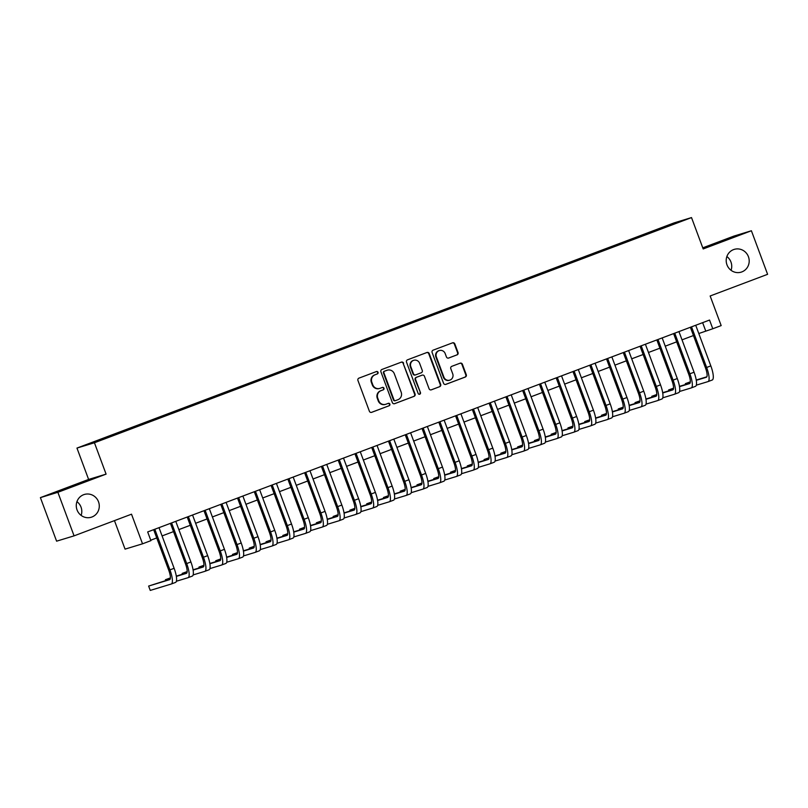 <?xml version="1.0" encoding="UTF-8"?>
<svg xmlns="http://www.w3.org/2000/svg" width="808" height="808" viewBox="0 0 808 808"><rect width="100%" height="100%" fill="white"/><g stroke="black" fill="none" stroke-linecap="round" stroke-linejoin="round"><path stroke-width="1.21" d="M378.043 372.296A1.273 1.232 73.1 0 0 376.447 371.539L358.954 378.134A1.828 1.757 73.1 0 0 357.944 380.467L369.387 411.242A1.828 1.757 73.1 0 0 371.67 412.332L389.163 405.737A1.273 1.232 73.1 0 0 389.87 404.101A1.273 1.232 73.1 0 0 388.274 403.344L386.012 404.202A5.838 5.626 73.1 0 1 378.71 400.707L377.75 398.142A5.838 5.626 73.1 0 1 380.992 390.688L383.255 389.83A1.273 1.232 73.1 0 0 383.962 388.204A1.273 1.232 73.1 0 0 382.366 387.436L380.093 388.294A5.838 5.626 73.1 0 1 372.791 384.81L371.842 382.245A5.838 5.626 73.1 0 1 375.074 374.781L377.336 373.932A1.273 1.232 73.1 0 0 378.043 372.296M379.76 388.406L379.295 388.547A5.838 5.626 73.1 0 1 372.326 384.951L371.367 382.386A5.838 5.626 73.1 0 1 374.599 374.932L376.861 374.074A1.273 1.232 73.1 0 0 376.245 371.609M371.357 412.423L388.699 405.879A1.273 1.232 73.1 0 0 388.072 403.424M385.679 404.313L385.204 404.454A5.838 5.626 73.1 0 1 378.235 400.859L377.286 398.294A5.838 5.626 73.1 0 1 380.517 390.83L382.78 389.981A1.273 1.232 73.1 0 0 382.154 387.517M726.968 264.812A11.898 11.474 73.1 0 0 741.158 272.144A11.898 11.474 73.1 0 0 748.43 256.712A11.898 11.474 73.1 0 0 734.23 249.379A11.898 11.474 73.1 0 0 726.968 264.812M731.058 270.306A11.898 11.474 73.1 0 0 726.867 256.53M77.043 509.909A11.898 11.474 73.1 0 0 91.243 517.241A11.898 11.474 73.1 0 0 98.515 501.808A11.898 11.474 73.1 0 0 84.315 494.476A11.898 11.474 73.1 0 0 77.043 509.909M81.133 515.403A11.898 11.474 73.1 0 0 76.942 501.637M661.813 227.603L668.893 225.068L661.813 227.603M457.035 354.894A1.828 1.757 73.1 0 0 458.045 352.561L454.833 343.925A1.828 1.757 73.1 0 0 452.551 342.834L433.118 350.167A1.828 1.757 73.1 0 0 432.108 352.49L443.562 383.275A1.828 1.757 73.1 0 0 445.844 384.366L465.267 377.043A1.828 1.757 73.1 0 0 466.277 374.71L462.398 364.277A1.828 1.757 73.1 0 0 460.116 363.186L451.803 366.327A1.828 1.757 73.1 0 0 450.793 368.65L452.712 373.821A4.878 4.707 73.1 0 1 449.733 380.154A4.878 4.707 73.1 0 1 443.905 377.144L436.37 356.884A4.878 4.707 73.1 0 1 439.35 350.551A4.878 4.707 73.1 0 1 445.178 353.561L446.43 356.944A1.828 1.757 73.1 0 0 448.713 358.025L456.56 355.035A1.828 1.757 73.1 0 0 457.57 352.702L454.359 344.067A1.828 1.757 73.1 0 0 452.389 342.895M57.873 492.304L106.09 474.124L88.617 479.437L40.4 497.627L57.873 492.304L74.073 535.856L131.512 514.191L142.531 543.814L150.914 540.653L147.682 531.937L709.545 320.049L712.787 328.755L721.17 325.594L710.151 295.981L767.6 274.316L751.4 230.755L733.927 236.077L702.768 247.834M106.09 474.124L94.435 442.764L691.517 217.584L703.182 248.945L751.4 230.755M403.626 363.236A1.828 1.757 73.1 0 0 401.344 362.146L381.921 369.468A1.828 1.757 73.1 0 0 380.911 371.801L392.355 402.586A1.828 1.757 73.1 0 0 394.637 403.677L414.07 396.344A1.828 1.757 73.1 0 0 415.08 394.011L403.162 363.378A1.828 1.757 73.1 0 0 401.192 362.206M407.525 359.823L426.947 352.49A1.828 1.757 73.1 0 1 429.23 353.581L440.673 384.366A1.828 1.757 73.1 0 1 439.663 386.689L431.351 389.83A1.828 1.757 73.1 0 1 429.068 388.739L424.432 376.255A1.828 1.757 73.1 0 0 422.15 375.164L416.635 377.245A1.828 1.757 73.1 0 0 415.615 379.578L420.453 392.577A1.273 1.232 73.1 0 1 419.675 394.233A1.273 1.232 73.1 0 1 418.15 393.446L406.515 362.146A1.828 1.757 73.1 0 1 407.525 359.823M74.073 535.856L56.6 541.178L40.4 497.627M92.688 442.451L100.313 439.491L92.688 442.451M94.435 442.764L76.962 448.076L674.044 222.907L691.517 217.584M651.056 232.714L650.733 231.835L103.959 438.027L107.555 437.441M650.733 231.835L672.488 223.867L679.659 221.685L664.519 227.634L117.746 433.835L88.809 443.986L107.262 437.027M114.453 520.625L125.058 549.127L142.531 543.814M88.617 479.437L76.962 448.076M698.789 333.522L712.787 328.755M150.753 540.199L156.732 537.936M162.085 535.926L173.508 531.614M178.851 529.594L190.284 525.291M195.627 523.271L207.05 518.968M212.403 516.948L223.826 512.636M229.169 510.626L240.592 506.313M245.945 504.293L257.368 499.99M262.711 497.97L274.144 493.668M279.487 491.648L290.91 487.335M296.263 485.325L307.686 481.012M313.029 478.993L324.452 474.69M329.805 472.67L341.229 468.367M346.571 466.347L358.005 462.035M363.348 460.025L374.771 455.712M380.124 453.692L391.547 449.389M396.89 447.369L408.323 443.067M413.666 441.047L425.089 436.734M430.432 434.724L441.865 430.411M447.208 428.392L458.631 424.089M463.984 422.069L475.407 417.756M480.75 415.746L492.183 411.434M497.526 409.424L508.949 405.111M514.292 403.091L525.725 398.788M531.068 396.768L542.491 392.456M547.844 390.446L559.267 386.133M564.61 384.123L576.043 379.81M581.386 377.791L592.809 373.488M598.162 371.468L609.585 367.155M614.928 365.145L626.351 360.833M631.705 358.823L643.128 354.51M648.471 352.49L659.904 348.187M665.247 346.167L676.67 341.855M682.023 339.845L693.446 335.532M702.627 322.655L705.697 330.916M654.46 231.431L654.036 230.825M672.488 223.867L672.337 224.442M394.324 403.758L413.595 396.496A1.828 1.757 73.1 0 0 414.605 394.163L403.162 363.378M384.618 371.185A1.273 1.232 73.1 0 0 383.911 372.811L393.961 399.829A1.273 1.232 73.1 0 0 395.556 400.596L397.95 399.697A5.838 5.626 73.1 0 0 401.182 392.234L394.314 373.771A5.838 5.626 73.1 0 0 387.012 370.286L384.154 371.326A1.273 1.232 73.1 0 0 383.446 372.963L383.911 372.811M395.415 400.637L395.092 400.738A1.273 1.232 73.1 0 1 393.486 399.98L383.446 372.963M387.345 370.165L386.87 370.316A5.838 5.626 73.1 0 0 386.537 370.428L387.012 370.286M384.154 371.326L386.537 370.428M431.038 389.911L439.199 386.84A1.828 1.757 73.1 0 0 440.209 384.507L428.755 353.722A1.828 1.757 73.1 0 0 426.796 352.551M421.887 375.245A1.828 1.757 73.1 0 0 421.675 375.306L416.16 377.386A1.828 1.757 73.1 0 0 415.15 379.72L420.453 392.577M419.433 394.274A1.273 1.232 73.1 0 0 419.978 392.718M419.615 363.297A4.878 4.707 73.1 0 0 413.787 360.297A4.878 4.707 73.1 0 0 410.807 366.62L413.454 373.761A1.828 1.757 73.1 0 0 415.736 374.851L421.251 372.771A1.828 1.757 73.1 0 0 422.261 370.438L419.615 363.297M413.787 360.297L413.312 360.439A4.878 4.707 73.1 0 0 410.333 366.771L410.807 366.62M415.272 374.993A1.828 1.757 73.1 0 1 412.989 373.902L410.333 366.771M448.4 358.116L456.56 355.035M439.35 350.551L438.885 350.692A4.878 4.707 73.1 0 0 435.896 357.025L436.37 356.884M449.733 380.154L449.258 380.295A4.878 4.707 73.1 0 1 443.43 377.296L435.896 357.025M445.521 384.446L464.792 377.185A1.828 1.757 73.1 0 0 465.802 374.851L461.924 364.418A1.828 1.757 73.1 0 0 459.964 363.246M170.114 579.215L148.632 586.063L150.258 590.416L171.246 584.022A13.938 3.697 -110.7 0 0 171.306 584.002A13.938 3.697 -110.7 0 0 169.933 569.882L154.813 529.25M171.367 583.982L175.437 582.447A13.938 3.697 -110.7 0 0 175.498 582.427A13.938 3.697 -110.7 0 0 174.124 568.297L159.014 527.664M153.661 529.684L168.751 570.236A9.292 2.464 69.3 0 1 169.67 579.659A9.292 2.464 69.3 0 1 169.629 579.669L148.632 586.063M176.366 581.245L188.022 577.7A13.938 3.697 -110.7 0 0 188.082 577.68A13.938 3.697 -110.7 0 0 186.698 563.56L171.589 522.917M188.143 577.659L192.213 576.114A13.938 3.697 -110.7 0 0 192.274 576.094A13.938 3.697 -110.7 0 0 190.89 561.974L175.78 521.342M170.438 523.352L185.517 563.913A9.292 2.464 69.3 0 1 186.436 573.327A9.292 2.464 69.3 0 1 186.396 573.347L176.336 576.407M186.88 572.892L176.296 576.114M170.387 577.912L165.408 579.73L165.711 580.558M170.367 578.225L165.408 579.73M193.142 574.922L204.788 571.377A13.938 3.697 -110.7 0 0 204.848 571.357A13.938 3.697 -110.7 0 0 203.475 557.227L188.365 516.595M204.909 571.327L208.979 569.791A13.938 3.697 -110.7 0 0 209.04 569.771A13.938 3.697 -110.7 0 0 207.666 555.651L192.556 515.019M187.214 517.029L202.293 557.591A9.292 2.464 69.3 0 1 203.212 567.004A9.292 2.464 69.3 0 1 203.172 567.024L193.112 570.084M203.656 566.57L193.061 569.791M187.163 571.589L182.174 573.407L182.487 574.236M187.143 571.902L182.174 573.407M209.918 568.6L221.564 565.055A13.938 3.697 -110.7 0 0 221.624 565.024A13.938 3.697 -110.7 0 0 220.251 550.905L205.131 510.272M221.685 565.004L225.755 563.469A13.938 3.697 -110.7 0 0 225.816 563.449A13.938 3.697 -110.7 0 0 224.442 549.329L209.322 508.686M203.98 510.707L219.069 551.268A9.292 2.464 69.3 0 1 219.988 560.681A9.292 2.464 69.3 0 1 219.948 560.691L209.878 563.762M220.433 560.237L209.838 563.469M203.929 565.267L198.95 567.085L199.253 567.903M203.909 565.57L198.95 567.085M226.684 562.267L238.34 558.722A13.938 3.697 -110.7 0 0 238.4 558.702A13.938 3.697 -110.7 0 0 237.017 544.582L221.907 503.95M238.451 558.682L242.531 557.146A13.938 3.697 -110.7 0 0 242.592 557.126A13.938 3.697 -110.7 0 0 241.208 542.996L226.099 502.364M220.756 504.384L235.835 544.935A9.292 2.464 69.3 0 1 236.754 554.359A9.292 2.464 69.3 0 1 236.714 554.369L226.654 557.429M237.198 553.914L226.604 557.136M220.705 558.934L215.726 560.762L216.029 561.58M220.685 559.247L215.726 560.762M243.461 555.944L255.106 552.399A13.938 3.697 -110.7 0 0 255.166 552.379A13.938 3.697 -110.7 0 0 253.793 538.259L238.673 497.617M255.227 552.359L259.297 550.814A13.938 3.697 -110.7 0 0 259.358 550.793A13.938 3.697 -110.7 0 0 257.984 536.674L242.875 496.041M237.522 498.051L252.611 538.613A9.292 2.464 69.3 0 1 253.53 548.026A9.292 2.464 69.3 0 1 253.49 548.046L243.43 551.106M253.975 547.592L243.38 550.814M237.481 552.611L232.492 554.429L232.805 555.258M237.451 552.925L232.492 554.429M260.226 549.622L271.882 546.077A13.938 3.697 -110.7 0 0 271.942 546.057A13.938 3.697 -110.7 0 0 270.559 531.927L255.449 491.294M272.003 546.026L276.073 544.491A13.938 3.697 -110.7 0 0 276.134 544.471A13.938 3.697 -110.7 0 0 274.75 530.351L259.641 489.709M254.298 491.729L269.377 532.29A9.292 2.464 69.3 0 1 270.296 541.703A9.292 2.464 69.3 0 1 270.256 541.724L260.196 544.784M270.741 541.269L260.156 544.491M254.247 546.289L249.268 548.107L249.571 548.935M254.227 546.602L249.268 548.107M277.003 543.299L288.648 539.754A13.938 3.697 -110.7 0 0 288.709 539.724A13.938 3.697 -110.7 0 0 287.335 525.604L272.225 484.972M288.769 539.704L292.849 538.168A13.938 3.697 -110.7 0 0 292.91 538.148A13.938 3.697 -110.7 0 0 291.526 524.028L276.417 483.386M271.074 485.406L286.153 525.968A9.292 2.464 69.3 0 1 287.072 535.381A9.292 2.464 69.3 0 1 287.032 535.391L276.972 538.451M287.517 534.936L276.922 538.168M271.023 539.966L266.044 541.784L266.347 542.602M271.003 540.269L266.044 541.784M293.779 536.966L305.424 533.421A13.938 3.697 -110.7 0 0 305.485 533.401A13.938 3.697 -110.7 0 0 304.111 519.281L288.991 478.649M305.545 533.381L309.615 531.846A13.938 3.697 -110.7 0 0 309.676 531.826A13.938 3.697 -110.7 0 0 308.303 517.696L293.183 477.063M287.84 479.083L302.929 519.635A9.292 2.464 69.3 0 1 303.848 529.058A9.292 2.464 69.3 0 1 303.808 529.068L293.738 532.129M304.293 528.614L293.698 531.836M287.789 533.634L282.81 535.462L283.113 536.28M287.769 533.947L282.81 535.462M310.545 530.644L322.2 527.099A13.938 3.697 -110.7 0 0 322.261 527.079A13.938 3.697 -110.7 0 0 320.877 512.959L305.767 472.316M322.311 527.058L326.392 525.513A13.938 3.697 -110.7 0 0 326.452 525.493A13.938 3.697 -110.7 0 0 325.069 511.373L309.959 470.741M304.616 472.751L319.695 513.312A9.292 2.464 69.3 0 1 320.614 522.726A9.292 2.464 69.3 0 1 320.574 522.746L310.514 525.806M321.059 522.291L310.464 525.513M304.565 527.311L299.586 529.129L299.889 529.957M304.545 527.624L299.586 529.129M327.321 524.321L338.966 520.776A13.938 3.697 -110.7 0 0 339.027 520.756A13.938 3.697 -110.7 0 0 337.653 506.626L322.544 465.994M339.087 520.726L343.158 519.19A13.938 3.697 -110.7 0 0 343.218 519.17A13.938 3.697 -110.7 0 0 341.845 505.05L326.735 464.408M321.382 466.428L336.471 506.99A9.292 2.464 69.3 0 1 337.391 516.403A9.292 2.464 69.3 0 1 337.35 516.423L327.291 519.483M337.835 515.969L327.24 519.19M321.342 520.988L316.352 522.806L316.665 523.635M321.311 521.301L316.352 522.806M344.087 517.999L355.742 514.454A13.938 3.697 -110.7 0 0 355.803 514.423A13.938 3.697 -110.7 0 0 354.419 500.304L339.31 459.671M355.863 514.403L359.934 512.868A13.938 3.697 -110.7 0 0 359.994 512.848A13.938 3.697 -110.7 0 0 358.621 498.728L343.501 458.086M338.158 460.106L353.237 500.667A9.292 2.464 69.3 0 1 354.156 510.08A9.292 2.464 69.3 0 1 354.116 510.09L344.056 513.151M354.611 509.636L344.016 512.868M338.108 514.666L333.128 516.484L333.431 517.302M338.087 514.969L333.128 516.484M360.863 511.666L372.508 508.121A13.938 3.697 -110.7 0 0 372.569 508.101A13.938 3.697 -110.7 0 0 371.195 493.981L356.086 453.349M372.629 508.081L376.71 506.545A13.938 3.697 -110.7 0 0 376.77 506.525A13.938 3.697 -110.7 0 0 375.387 492.395L360.277 451.763M354.934 453.783L370.014 494.334A9.292 2.464 69.3 0 1 370.933 503.758A9.292 2.464 69.3 0 1 370.892 503.768L360.833 506.828M371.377 503.313L360.782 506.535M354.884 508.333L349.904 510.161L350.207 510.979M354.864 508.646L349.904 510.161M377.639 505.343L389.284 501.798A13.938 3.697 -110.7 0 0 389.345 501.778A13.938 3.697 -110.7 0 0 387.971 487.658L372.852 447.016M389.406 501.758L393.476 500.213A13.938 3.697 -110.7 0 0 393.536 500.192A13.938 3.697 -110.7 0 0 392.163 486.073L377.043 445.44M371.7 447.45L386.79 488.012A9.292 2.464 69.3 0 1 387.709 497.425A9.292 2.464 69.3 0 1 387.668 497.445L377.599 500.506M388.153 496.991L377.558 500.213M371.65 502.01L366.67 503.828L366.973 504.657M371.63 502.324L366.67 503.828M394.405 499.021L406.06 495.476A13.938 3.697 -110.7 0 0 406.121 495.456A13.938 3.697 -110.7 0 0 404.737 481.326L389.628 440.693M406.171 495.425L410.252 493.89A13.938 3.697 -110.7 0 0 410.312 493.87A13.938 3.697 -110.7 0 0 408.929 479.75L393.819 439.108M388.476 441.128L403.556 481.689A9.292 2.464 69.3 0 1 404.475 491.102A9.292 2.464 69.3 0 1 404.434 491.123L394.375 494.183M404.919 490.668L394.324 493.89M388.426 495.688L383.446 497.506L383.75 498.334M388.406 496.001L383.446 497.506M411.181 492.698L422.826 489.143A13.938 3.697 -110.7 0 0 422.887 489.123A13.938 3.697 -110.7 0 0 421.513 475.003L406.404 434.371M422.948 489.103L427.018 487.567A13.938 3.697 -110.7 0 0 427.079 487.547A13.938 3.697 -110.7 0 0 425.705 473.417L410.595 432.785M405.242 434.805L420.332 475.367A9.292 2.464 69.3 0 1 421.251 484.78A9.292 2.464 69.3 0 1 421.21 484.79L411.151 487.85M421.695 484.335L411.1 487.567M405.202 489.365L400.212 491.183L400.526 492.001M405.172 489.668L400.212 491.183M427.957 486.365L439.603 482.82A13.938 3.697 -110.7 0 0 439.663 482.8A13.938 3.697 -110.7 0 0 438.279 468.68L423.17 428.048M439.724 482.78L443.794 481.245A13.938 3.697 -110.7 0 0 443.855 481.225A13.938 3.697 -110.7 0 0 442.481 467.095L427.361 426.462M422.018 428.482L437.108 469.034A9.292 2.464 69.3 0 1 438.017 478.457A9.292 2.464 69.3 0 1 437.976 478.467L427.917 481.528M438.471 478.013L427.876 481.235M421.968 483.033L416.989 484.861L417.292 485.679M421.948 483.346L416.989 484.861M444.723 480.043L456.369 476.498A13.938 3.697 -110.7 0 0 456.429 476.478A13.938 3.697 -110.7 0 0 455.055 462.358L439.946 421.715M456.49 476.457L460.57 474.912A13.938 3.697 -110.7 0 0 460.631 474.892A13.938 3.697 -110.7 0 0 459.247 460.772L444.137 420.14M438.794 422.15L453.874 462.711A9.292 2.464 69.3 0 1 454.793 472.125A9.292 2.464 69.3 0 1 454.752 472.145L444.693 475.205M455.237 471.69L444.642 474.912M438.744 476.71L433.765 478.528L434.068 479.356M438.724 477.023L433.765 478.528M461.499 473.72L473.145 470.175A13.938 3.697 -110.7 0 0 473.205 470.155A13.938 3.697 -110.7 0 0 471.832 456.025L456.712 415.393M473.266 470.125L477.336 468.589A13.938 3.697 -110.7 0 0 477.397 468.569A13.938 3.697 -110.7 0 0 476.023 454.45L460.913 413.807M455.56 415.827L470.65 456.389A9.292 2.464 69.3 0 1 471.569 465.802A9.292 2.464 69.3 0 1 471.529 465.812L461.469 468.882M472.013 465.368L461.419 468.589M455.51 470.387L450.531 472.205L450.834 473.034M455.49 470.7L450.531 472.205M478.265 467.398L489.921 463.843A13.938 3.697 -110.7 0 0 489.981 463.822A13.938 3.697 -110.7 0 0 488.598 449.702L473.488 409.07M490.032 463.802L494.112 462.267A13.938 3.697 -110.7 0 0 494.173 462.247A13.938 3.697 -110.7 0 0 492.789 448.117L477.68 407.484M472.337 409.505L487.416 450.066A9.292 2.464 69.3 0 1 488.335 459.479A9.292 2.464 69.3 0 1 488.295 459.489L478.235 462.55M488.779 459.035L478.185 462.267M472.286 464.065L467.307 465.883L467.61 466.701M472.266 464.368L467.307 465.883M495.041 461.065L506.687 457.52A13.938 3.697 -110.7 0 0 506.747 457.5A13.938 3.697 -110.7 0 0 505.374 443.38L490.264 402.738M506.808 457.479L510.878 455.944A13.938 3.697 -110.7 0 0 510.939 455.924A13.938 3.697 -110.7 0 0 509.565 441.794L494.456 401.162M489.103 403.182L504.192 443.733A9.292 2.464 69.3 0 1 505.111 453.157A9.292 2.464 69.3 0 1 505.071 453.167L495.011 456.227M505.555 452.712L494.961 455.934M489.062 457.732L484.073 459.56L484.386 460.378M489.032 458.045L484.073 459.56M511.817 454.742L523.463 451.197A13.938 3.697 -110.7 0 0 523.523 451.177A13.938 3.697 -110.7 0 0 522.14 437.057L507.03 396.415M523.584 451.147L527.654 449.612A13.938 3.697 -110.7 0 0 527.715 449.591A13.938 3.697 -110.7 0 0 526.341 435.472L511.222 394.839M505.879 396.849L520.968 437.411A9.292 2.464 69.3 0 1 521.877 446.824A9.292 2.464 69.3 0 1 521.847 446.844L511.777 449.904M522.332 446.39L511.737 449.612M505.828 451.409L500.849 453.227L501.152 454.056M505.808 451.723L500.849 453.227M528.584 448.42L540.229 444.875A13.938 3.697 -110.7 0 0 540.289 444.854A13.938 3.697 -110.7 0 0 538.916 430.725L523.806 390.092M540.35 444.824L544.43 443.289A13.938 3.697 -110.7 0 0 544.491 443.269A13.938 3.697 -110.7 0 0 543.107 429.149L527.998 388.507M522.655 390.527L537.734 431.088A9.292 2.464 69.3 0 1 538.653 440.501A9.292 2.464 69.3 0 1 538.613 440.511L528.553 443.582M539.098 440.067L528.503 443.289M522.604 445.087L517.625 446.905L517.928 447.733M522.584 445.4L517.625 446.905M545.36 442.087L557.005 438.542A13.938 3.697 -110.7 0 0 557.065 438.522A13.938 3.697 -110.7 0 0 555.692 424.402L540.572 383.77M557.126 438.502L561.196 436.966A13.938 3.697 -110.7 0 0 561.257 436.946A13.938 3.697 -110.7 0 0 559.883 422.816L544.774 382.184M539.421 384.204L554.51 424.766A9.292 2.464 69.3 0 1 555.429 434.179A9.292 2.464 69.3 0 1 555.389 434.189L545.329 437.249M555.874 433.734L545.279 436.966M539.38 438.764L534.391 440.582L534.704 441.4M539.35 439.067L534.391 440.582M562.126 435.764L573.781 432.219A13.938 3.697 -110.7 0 0 573.842 432.199A13.938 3.697 -110.7 0 0 572.458 418.079L557.348 377.437M573.902 432.179L577.972 430.644A13.938 3.697 -110.7 0 0 578.033 430.624A13.938 3.697 -110.7 0 0 576.649 416.494L561.54 375.861M556.197 377.881L571.276 418.433A9.292 2.464 69.3 0 1 572.195 427.856A9.292 2.464 69.3 0 1 572.155 427.866L562.095 430.927M572.64 427.412L562.055 430.634M556.146 432.431L551.167 434.26L551.47 435.078M556.126 432.745L551.167 434.26M578.902 429.442L590.547 425.897A13.938 3.697 -110.7 0 0 590.608 425.877A13.938 3.697 -110.7 0 0 589.234 411.757L574.124 371.114M590.668 425.846L594.739 424.311A13.938 3.697 -110.7 0 0 594.799 424.291A13.938 3.697 -110.7 0 0 593.425 410.171L578.316 369.539M572.973 371.549L588.052 412.11A9.292 2.464 69.3 0 1 588.971 421.524A9.292 2.464 69.3 0 1 588.931 421.544L578.871 424.604M589.416 421.089L578.821 424.311M572.923 426.109L567.933 427.927L568.246 428.755M572.902 426.422L567.933 427.927M595.678 423.119L607.323 419.574A13.938 3.697 -110.7 0 0 607.384 419.554A13.938 3.697 -110.7 0 0 606.01 405.424L590.89 364.792M607.444 419.524L611.515 417.989A13.938 3.697 -110.7 0 0 611.575 417.968A13.938 3.697 -110.7 0 0 610.202 403.849L595.082 363.206M589.739 365.226L604.828 405.788A9.292 2.464 69.3 0 1 605.748 415.201A9.292 2.464 69.3 0 1 605.707 415.211L595.637 418.281M606.192 414.767L595.597 417.989M589.688 419.786L584.709 421.604L585.012 422.422M589.668 420.099L584.709 421.604M612.444 416.787L624.099 413.241A13.938 3.697 -110.7 0 0 624.16 413.221A13.938 3.697 -110.7 0 0 622.776 399.101L607.666 358.469M624.21 413.201L628.291 411.666A13.938 3.697 -110.7 0 0 628.351 411.646A13.938 3.697 -110.7 0 0 626.968 397.516L611.858 356.884M606.515 358.904L621.594 399.465A9.292 2.464 69.3 0 1 622.514 408.878A9.292 2.464 69.3 0 1 622.473 408.888L612.413 411.949M622.958 408.434L612.363 411.666M606.465 413.454L601.485 415.282L601.788 416.1M606.444 413.767L601.485 415.282M629.22 410.464L640.865 406.919A13.938 3.697 -110.7 0 0 640.926 406.899A13.938 3.697 -110.7 0 0 639.552 392.779L624.433 352.136M640.986 406.879L645.057 405.343A13.938 3.697 -110.7 0 0 645.117 405.323A13.938 3.697 -110.7 0 0 643.744 391.193L628.634 350.561M623.281 352.571L638.37 393.132A9.292 2.464 69.3 0 1 639.29 402.556A9.292 2.464 69.3 0 1 639.249 402.566L629.19 405.626M639.734 402.111L629.139 405.333M623.241 407.131L618.251 408.959L618.564 409.777M623.21 407.444L618.251 408.959M645.986 404.141L657.641 400.596A13.938 3.697 -110.7 0 0 657.702 400.576A13.938 3.697 -110.7 0 0 656.318 386.446L641.209 345.814M657.763 400.546L661.833 399.011A13.938 3.697 -110.7 0 0 661.893 398.99A13.938 3.697 -110.7 0 0 660.51 384.871L645.4 344.238M640.057 346.248L655.136 386.81A9.292 2.464 69.3 0 1 656.056 396.223A9.292 2.464 69.3 0 1 656.015 396.243L645.956 399.304M656.5 395.789L645.915 399.011M640.007 400.808L635.027 402.626L635.33 403.455M639.986 401.121L635.027 402.626M662.762 397.819L674.407 394.274A13.938 3.697 -110.7 0 0 674.468 394.254A13.938 3.697 -110.7 0 0 673.094 380.124L657.985 339.491M674.529 394.223L678.609 392.688A13.938 3.697 -110.7 0 0 678.659 392.668A13.938 3.697 -110.7 0 0 677.286 378.548L662.176 337.906M656.833 339.926L671.913 380.487A9.292 2.464 69.3 0 1 672.832 389.9A9.292 2.464 69.3 0 1 672.791 389.911L662.732 392.981M673.276 389.466L662.681 392.688M656.783 394.486L651.793 396.304L652.106 397.122M656.763 394.799L651.793 396.304M679.538 391.486L691.183 387.941A13.938 3.697 -110.7 0 0 691.244 387.921A13.938 3.697 -110.7 0 0 689.87 373.801L674.751 333.169M691.305 387.901L695.375 386.365A13.938 3.697 -110.7 0 0 695.435 386.345A13.938 3.697 -110.7 0 0 694.062 372.215L678.942 331.583M673.599 333.603L688.689 374.165A9.292 2.464 69.3 0 1 689.608 383.578A9.292 2.464 69.3 0 1 689.567 383.588L679.498 386.648M690.052 383.133L679.457 386.365M673.549 388.153L668.57 389.981L668.873 390.799M673.529 388.466L668.57 389.981M696.304 385.163L707.96 381.618A13.938 3.697 -110.7 0 0 708.02 381.598A13.938 3.697 -110.7 0 0 706.636 367.478L691.527 326.836M708.071 381.578L712.151 380.043A13.938 3.697 -110.7 0 0 712.212 380.023A13.938 3.697 -110.7 0 0 710.828 365.893L695.718 325.26M690.375 327.27L705.455 367.832A9.292 2.464 69.3 0 1 706.374 377.255A9.292 2.464 69.3 0 1 706.333 377.265L696.274 380.326M706.818 376.811L696.223 380.033M690.325 381.831L685.346 383.659L685.649 384.477M690.305 382.144L685.346 383.659M169.933 569.882L174.124 568.297M186.698 563.56L190.89 561.974M203.475 557.227L207.666 555.651M220.251 550.905L224.442 549.329M237.017 544.582L241.208 542.996M253.793 538.259L257.984 536.674M270.559 531.927L274.75 530.351M287.335 525.604L291.526 524.028M304.111 519.281L308.303 517.696M320.877 512.959L325.069 511.373M337.653 506.626L341.845 505.05M354.419 500.304L358.621 498.728M371.195 493.981L375.387 492.395M387.971 487.658L392.163 486.073M404.737 481.326L408.929 479.75M421.513 475.003L425.705 473.417M438.279 468.68L442.481 467.095M455.055 462.358L459.247 460.772M471.832 456.025L476.023 454.45M488.598 449.702L492.789 448.117M505.374 443.38L509.565 441.794M522.14 437.057L526.341 435.472M538.916 430.725L543.107 429.149M555.692 424.402L559.883 422.816M572.458 418.079L576.649 416.494M589.234 411.757L593.425 410.171M606.01 405.424L610.202 403.849M622.776 399.101L626.968 397.516M639.552 392.779L643.744 391.193M656.318 386.446L660.51 384.871M673.094 380.124L677.286 378.548M689.87 373.801L694.062 372.215M706.636 367.478L710.828 365.893M171.306 584.002L175.498 582.427M188.082 577.68L192.274 576.094M204.848 571.357L209.04 569.771M221.624 565.024L225.816 563.449M238.4 558.702L242.592 557.126M255.166 552.379L259.358 550.793M271.942 546.057L276.134 544.471M288.709 539.724L292.91 538.148M305.485 533.401L309.676 531.826M322.261 527.079L326.452 525.493M339.027 520.756L343.218 519.17M355.803 514.423L359.994 512.848M372.569 508.101L376.77 506.525M389.345 501.778L393.536 500.192M406.121 495.456L410.312 493.87M422.887 489.123L427.079 487.547M439.663 482.8L443.855 481.225M456.429 476.478L460.631 474.892M473.205 470.155L477.397 468.569M489.981 463.822L494.173 462.247M506.747 457.5L510.939 455.924M523.523 451.177L527.715 449.591M540.289 444.854L544.491 443.269M557.065 438.522L561.257 436.946M573.842 432.199L578.033 430.624M590.608 425.877L594.799 424.291M607.384 419.554L611.575 417.968M624.16 413.221L628.351 411.646M640.926 406.899L645.117 405.323M657.702 400.576L661.893 398.99M674.468 394.254L678.659 392.668M691.244 387.921L695.435 386.345M708.02 381.598L712.212 380.023"/></g></svg>
